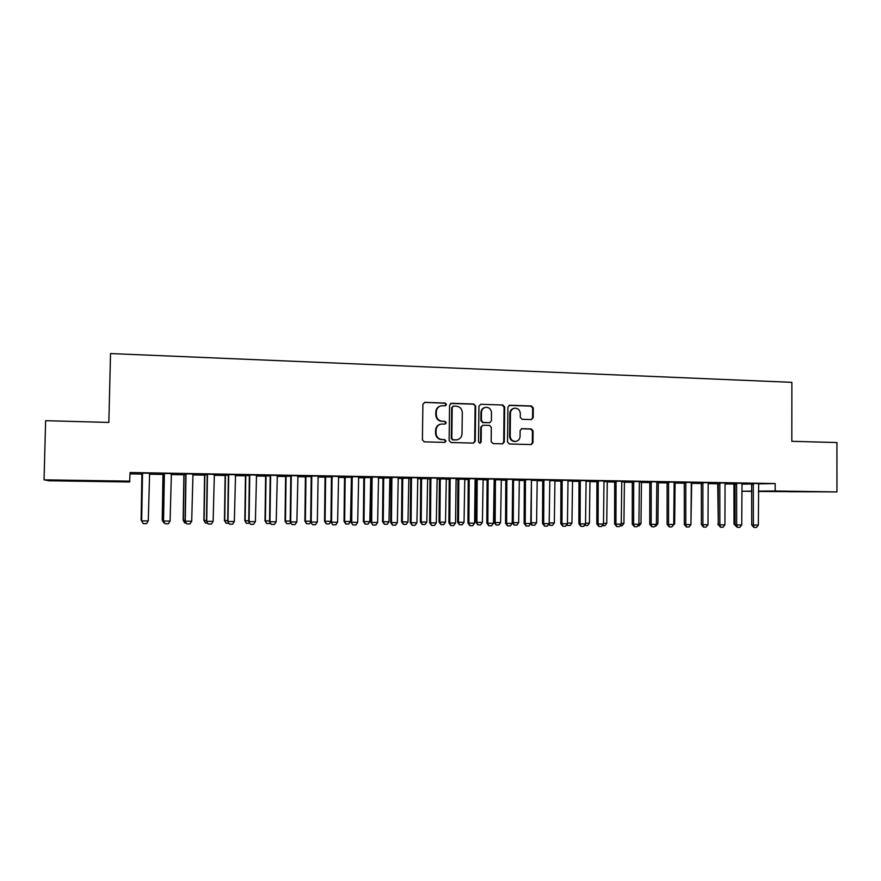 <?xml version="1.0" encoding="UTF-8"?>
<svg xmlns="http://www.w3.org/2000/svg" width="881" height="881" viewBox="0 0 881 881"><rect width="100%" height="100%" fill="white"/><g stroke="black" fill="none" stroke-linecap="round" stroke-linejoin="round"><path stroke-width="1.32" d="M446.491 404.467L445.18 403.046L424.84 402.353L422.891 404.269L422.406 439.839L424.301 441.866L444.839 442.372L446.017 441.029L444.707 439.619L442.075 439.553C438.375 439.079 436.359 436.921 436.04 433.089L436.084 430.126C436.37 426.767 438.121 424.741 441.315 424.047L445.114 424.069L446.26 422.737L444.938 421.327L442.317 421.25C438.617 420.755 436.602 418.596 436.282 414.764L436.326 411.801C436.602 408.52 438.298 406.515 441.403 405.778L445.379 405.789L446.491 404.467M445.268 405.8L445.984 404.61L444.674 403.201L424.477 402.375M444.652 442.372L445.511 441.117L444.2 439.707L442.075 439.553M444.96 424.08L445.742 422.858L444.431 421.437L442.317 421.25M789.013 491.719L810.597 491.796L789.013 491.719M78.2 480.982L61.108 480.586L78.2 480.982M531.353 419.576L533.203 417.715L533.302 407.991L531.496 405.998L509.78 405.26L507.919 407.132L507.533 442.02L509.372 444.002L531.32 444.553L532.961 442.669L533.071 430.908L531.265 428.926L521.739 428.673L520.131 430.545L520.065 436.392C519.823 439.223 518.369 440.896 515.693 441.414C512.39 441.348 510.551 439.575 510.187 436.128L510.44 413.167C510.672 410.425 512.059 408.773 514.614 408.2C518.017 408.178 519.911 409.94 520.308 413.486L520.264 417.308L522.092 419.29L531.353 419.576M758.552 483.856L775.203 483.548L130.091 472.524L129.617 481.984L48.951 480.773L44.05 479.837L129.881 481.147M775.203 483.548L775.192 490.992L836.95 491.928L758.431 491.466M44.05 479.837L45.625 420.689L108.848 422.44L110.532 353.556L791.876 382.343L791.81 441.304L836.928 442.548L836.95 491.928M475.652 406.042L473.802 404.027L451.501 403.267L449.574 405.161L449.123 440.522L450.995 442.537L473.571 443.088L475.233 441.194L475.652 406.042L473.251 404.17L450.687 403.432M480.839 404.269L502.842 405.018L504.67 407.022L504.295 441.932L502.644 443.826L493.008 443.595L491.169 441.601L491.323 427.384L489.484 425.391L482.931 425.215L481.323 427.098L481.147 441.932L479.98 443.253L478.515 441.866L478.945 406.152L480.839 404.269L502.842 405.018M742 483.306L735.018 483.184M718.411 483.471L717.729 483.537M725.096 483.581L727.056 483.614L725.085 483.647M708.346 482.733L701.353 482.612M684.471 482.898L682.312 482.931L684.482 482.975M691.662 483.096L692.224 483.03M691.167 483.008L692.224 483.107M674.141 482.149L667.126 482.039M649.969 482.348L648.923 482.37L649.969 482.392M658.305 482.535L658.988 482.469M656.664 482.425L658.988 482.546M639.353 481.566L632.327 481.444M624.398 481.962L625.224 481.896M621.579 481.83L625.224 481.973M603.981 480.96L596.944 480.839M589.94 481.378L590.898 481.312M585.909 481.235L590.898 481.4M568.003 480.343L560.966 480.233M554.909 480.784L556.01 480.729M549.623 480.619L556.01 480.806M531.408 479.727L524.36 479.605M519.294 480.189L520.539 480.123M512.709 479.991L520.539 480.211M494.175 479.088L487.116 478.978M475.134 479.44L476.258 479.462M483.085 479.583L484.473 479.517M475.145 479.363L484.473 479.605M456.303 478.449L449.233 478.328M436.921 478.801L439.421 478.846M446.26 478.956L447.801 478.901M447.801 478.989L436.921 478.779M417.748 477.788L410.667 477.667M410.843 478.273L401.956 478.207M408.806 478.328L410.502 478.273M378.511 477.128L371.43 477.006M371.606 477.612L363.853 477.568M370.703 477.689L371.617 477.7M338.568 476.445L331.487 476.324M331.663 476.94L325.078 476.918M297.91 475.751L290.818 475.63M290.994 476.258L285.631 476.247M256.503 475.046L249.4 474.925M249.587 475.553L245.48 475.575M214.325 474.33L207.233 474.209M207.409 474.848L204.612 474.881M171.377 473.604L164.273 473.482M164.45 474.121L163.018 474.187M171.156 474.319L172.654 474.264M171.167 474.231L172.654 474.352M741.824 484.154L751.79 483.977M130.058 473.879L142.006 474.088M149.341 474.209L163.095 474.441M171.123 474.573L183.986 474.793M192.708 474.936L204.689 475.134M214.094 475.288L225.217 475.476M235.271 475.652L245.557 475.817M256.272 476.004L265.721 476.158M277.063 476.357L285.697 476.5M297.679 476.698L305.509 476.83M318.36 476.015L318.107 477.084L325.155 477.161M338.348 477.381L344.625 477.491M358.413 477.722L363.919 477.81M370.626 477.92L371.639 477.943M378.29 478.053L383.059 478.13M389.754 478.24L391.34 478.273M398.003 478.383L402.033 478.449M408.729 478.559L410.876 478.603M417.539 478.713L420.843 478.768M427.538 478.879L430.236 478.923M436.899 479.033L439.487 479.077M446.182 479.187L449.431 479.242M456.325 478.361L456.083 479.396L457.988 479.385M464.672 479.506L468.461 479.561M475.344 478.68L475.112 479.716L476.324 479.693M483.008 479.815L487.314 479.881M501.201 480.112L506.013 480.2M519.228 480.42L524.558 480.508M537.113 480.718L542.938 480.817M554.843 481.015L561.153 481.125M572.43 481.312L579.224 481.422M589.874 481.61L597.142 481.731M607.174 481.896L614.905 482.028M624.332 482.182L632.525 482.325M641.346 482.469L649.991 482.612M658.239 482.755L667.324 482.909M674.978 483.03L684.504 483.195M691.596 483.317L701.43 483.482M708.379 482.656L708.17 483.636L717.795 483.757M725.272 482.942L725.063 483.911L734.016 484.032M142.678 473.758L141.929 473.824M149.363 473.956L151.675 473.901M149.385 473.868L151.675 473.989M149.594 473.229L142.491 473.108M186.034 474.485L183.909 474.54M192.73 474.683L193.446 474.606M192.752 474.595L193.446 474.694M192.95 473.967L185.847 473.846M228.597 475.2L225.14 475.233M235.513 474.694L228.41 474.573M270.379 475.905L265.644 475.916M277.295 475.399L270.203 475.288M311.411 476.599L305.443 476.588M318.338 476.103L311.246 475.982M351.717 477.282L344.548 477.249M358.633 476.786L351.552 476.665M391.307 477.954L382.982 477.887M389.843 478.009L391.318 478.031M398.223 477.458L391.142 477.337M427.615 478.647L420.766 478.526M437.108 478.119L430.038 477.998M456.105 479.121L457.911 479.154M464.75 479.264L466.214 479.209M466.214 479.297L456.116 479.066M475.322 478.768L468.252 478.647M501.267 479.881L502.577 479.826M494.01 479.682L502.577 479.903M512.874 479.407L505.815 479.286M537.179 480.486L538.346 480.431M531.243 480.31L538.346 480.508M549.788 480.035L542.74 479.914M572.496 481.081L573.52 481.026M567.838 480.927L573.52 481.103M586.063 480.652L579.026 480.53M607.24 481.676L608.132 481.61M603.815 481.533L608.132 481.687M621.744 481.257L614.718 481.147M641.423 482.248L642.172 482.182M639.199 482.127L642.172 482.259M656.819 481.863L649.804 481.742M667.291 482.623L665.684 482.656L667.302 482.678M675.044 482.81L675.672 482.744M673.987 482.722L675.672 482.821M691.31 482.447L684.317 482.325M701.507 483.184L698.809 483.217L701.375 483.262M725.25 483.019L718.257 482.898M735.172 483.746L733.95 483.801M741.857 483.867L743.267 483.889L741.846 483.911M758.618 483.592L751.647 483.471M751.812 491.367L741.802 491.213L751.812 491.146M758.431 491.102L775.192 490.992M440.467 406.009C437.604 406.879 436.062 408.861 435.831 411.934L436.326 411.801M441.81 421.36C438.121 420.876 436.117 418.717 435.787 414.885L435.831 411.934M440.555 424.202C437.505 424.983 435.853 426.999 435.588 430.225L436.084 430.126M441.579 439.641C437.879 439.167 435.864 437.009 435.544 433.188L435.588 430.225M473.372 443.099L474.683 441.282L475.101 406.185M453.55 406.086L452.206 407.407L451.81 438.43L453.12 439.839L456.699 439.872C459.948 439.234 461.721 437.196 462.018 433.793L462.283 412.638C461.963 408.828 459.97 406.681 456.303 406.174L453.55 406.086M453.043 406.174L452.206 407.407M456.732 439.872L452.603 439.927L451.292 438.518L451.689 407.551M502.401 443.837L503.701 442.02L504.075 407.165L502.247 405.161M482.7 425.259L480.762 427.208L480.586 442.009L481.147 441.932M479.749 443.264L480.586 442.009M491.499 412.649C491.091 409.07 489.164 407.297 485.695 407.341C483.129 407.925 481.72 409.588 481.489 412.33L481.4 420.468L483.251 422.473L489.792 422.649L491.4 420.777L491.499 412.649M484.979 407.496C482.502 408.134 481.147 409.797 480.938 412.462L481.489 412.33M489.462 422.715L482.689 422.594L480.839 420.589L480.938 412.462M513.953 408.344C511.432 408.938 510.055 410.59 509.835 413.299L510.44 413.167M515.385 441.458L515.088 441.502C511.784 441.425 509.956 439.663 509.592 436.216L509.835 413.299M531.045 444.553L532.322 442.758L532.443 431.007L530.637 429.036L521.343 428.761M531.408 419.576L532.576 417.836L532.675 408.123L530.869 406.141L509.031 405.403M142.711 522.708L141.643 520.054M141.907 473.736L141.103 519.988M141.973 473.747L141.147 520.054L142.656 522.708M149.627 473.141L148.261 520.935L146.532 523.644L143.24 523.622L141.632 520.803L142.458 473.02M148.261 520.935L141.676 520.88L142.535 473.02M143.24 523.622L141.632 520.803M164.538 522.851L163.778 522.829L162.214 520.131L163.459 520.208M162.985 474.099L162.214 520.131M163.117 474.099L162.324 520.208L163.8 522.84M186.166 522.984L184.746 522.984L183.149 520.275L185.076 520.363M183.887 474.452L183.149 520.275M184.074 474.452L183.314 520.352L184.746 522.984M171.399 473.504L170.088 521.078L168.337 523.788L165.077 523.766L163.448 520.957L164.24 473.383M170.088 521.078L163.558 521.034L164.384 473.394M165.077 523.766L163.448 520.957M192.983 473.879L191.706 521.222L189.955 523.92L186.728 523.898L185.065 521.1L185.825 473.758M191.706 521.222L185.241 521.178L186.023 473.758M186.728 523.898L185.065 521.1M207.597 523.127L205.471 523.105L203.885 520.418L206.495 520.517M204.59 474.793L203.885 520.418M204.833 474.804L204.117 520.495L205.515 523.116M228.829 523.259L226.043 523.226L224.446 520.572L227.716 520.66M225.118 475.145L224.446 520.572M225.415 475.145L224.732 520.638L226.098 523.248M214.358 474.242L213.125 521.376L211.363 524.052L208.169 524.03L206.484 521.255L207.2 474.121M213.125 521.376L206.727 521.332L207.464 474.121M208.169 524.03L206.484 521.255M235.546 474.606L234.346 521.519L232.584 524.184L229.412 524.162L227.705 521.398L228.388 474.485M234.346 521.519L228.003 521.475L228.708 474.485M229.412 524.162L227.705 521.398M249.708 523.138L246.438 523.358L244.819 520.704L248.739 520.803M245.458 475.487L244.819 520.704M245.821 475.498L245.16 520.781L246.493 523.38M256.536 474.958L255.38 521.662L253.596 524.316L250.457 524.294L248.728 521.541L249.378 474.837M255.38 521.662L249.092 521.618L249.764 474.848M250.457 524.294L248.728 521.541M270.236 522.774L269.729 523.523L266.635 523.49L265.016 520.847L269.575 520.957M265.622 475.828L265.016 520.847M266.04 475.839L265.412 520.924L266.712 523.501M277.328 475.311L276.216 521.805L274.432 524.448L271.315 524.426L269.564 521.684L270.181 475.189M276.216 521.805L269.982 521.761L270.621 475.2M271.315 524.426L269.564 521.684M290.576 522.411L289.739 523.655L286.666 523.622L285.037 520.99L290.223 521.1M285.598 476.169L285.037 520.99M286.072 476.169L285.488 521.067L286.743 523.633M310.74 522.081L309.572 523.777L306.61 523.766L304.881 521.134L310.685 521.244M305.41 476.5L304.881 521.134M305.938 476.511L305.388 521.2L306.61 523.766M330.959 521.431L329.241 523.909L326.3 523.887L324.549 521.266L330.959 521.376M325.056 476.83L324.549 521.266M325.629 476.841L325.1 521.343L326.3 523.887M344.526 477.161L344.042 521.398L344.658 521.475L350.495 521.519L351.431 477.271M350.495 521.519L348.733 524.03L345.815 524.008L344.042 521.398M345.154 477.172L344.658 521.475L345.815 524.008M363.82 477.48L363.379 521.541L364.04 521.607L369.822 521.651L370.736 477.601M369.822 521.651L368.06 524.151L365.175 524.14L363.379 521.541M364.503 477.491L364.04 521.607L365.175 524.14M382.96 477.81L382.541 521.673L383.257 521.75L388.984 521.783L389.865 477.92M388.984 521.783L387.222 524.283L384.358 524.261L382.541 521.673M383.687 477.821L383.257 521.75L384.358 524.261M401.934 478.13L401.549 521.805L402.309 521.882L407.991 521.915L408.828 478.24M407.991 521.915L406.207 524.404L403.377 524.382L401.549 521.805M402.716 478.141L402.309 521.882L403.377 524.382M420.744 478.449L420.38 521.937L421.195 522.015L426.833 522.048L427.637 478.559M426.833 522.048L425.049 524.525L422.23 524.503L420.38 521.937M421.57 478.46L421.195 522.015L422.23 524.503M439.399 478.757L439.068 522.07L439.927 522.136L445.511 522.18L446.293 478.879M445.511 522.18L443.716 524.647L440.929 524.624L439.068 522.07M440.269 478.779L439.927 522.136L440.929 524.624M457.889 479.077L457.591 522.202L458.494 522.268L464.034 522.312L464.783 479.187M464.034 522.312L462.239 524.757L459.464 524.746L457.591 522.202M458.814 479.088L458.494 522.268L459.464 524.746M476.225 479.385L475.949 522.323L476.907 522.4L482.403 522.433L483.118 479.495M482.403 522.433L480.597 524.878L477.854 524.856L475.949 522.323M477.194 479.396L476.907 522.4L477.854 524.856M494.417 479.682L494.164 522.455L495.166 522.532L500.606 522.565L501.3 479.804M500.606 522.565L498.8 524.999L496.08 524.977L494.164 522.455M495.43 479.705L495.166 522.532L496.08 524.977M512.665 480.905L512.224 522.576L518.667 522.686L519.327 480.112M518.667 522.686L516.861 525.109L514.163 525.098L512.224 522.576M513.502 480.013L513.271 522.653L514.163 525.098M530.78 522.752L536.584 522.818L537.201 480.409M536.584 522.818L534.756 525.23L531.904 525.197L530.747 523.567M531.43 480.31L531.221 522.774L532.08 525.208M549.193 522.907L554.336 522.94L554.942 480.707M554.336 522.94L552.519 525.34L549.678 525.307L548.83 524.129M549.182 523.369L549.865 525.318M567.441 523.028L571.956 523.061L572.518 481.004M571.956 523.061L570.128 525.45L567.298 525.417L566.758 524.669M567.089 524.228L567.496 525.439M585.535 523.16L589.422 523.182L589.962 481.301M589.422 523.182L587.594 525.561L584.532 525.197M584.764 524.889L584.984 525.55M603.474 523.281L606.756 523.303L607.262 481.588M606.756 523.303L604.917 525.671L602.208 525.649M621.259 523.402L623.935 523.424L624.42 481.885M623.935 523.424L622.096 525.781L619.993 525.77M638.901 523.534L640.983 523.545L641.445 482.171M640.983 523.545L639.132 525.891L637.635 525.88M656.4 523.655L657.898 523.666L658.327 482.458M657.898 523.666L656.037 526.001L655.123 526.001M297.943 475.663L296.864 521.937L295.069 524.569L291.985 524.547L290.212 521.827L290.785 475.542M296.864 521.937L290.686 521.904L291.292 475.553M291.985 524.547L290.212 521.827M318.107 477.084L317.325 522.081L315.519 524.702L312.469 524.68L310.663 521.959L311.213 475.894M317.325 522.081L311.202 522.037L311.775 475.894M312.469 524.68L310.663 521.959M338.601 476.357L337.599 522.224L335.793 524.823L332.765 524.812L330.948 522.103L331.454 476.236M337.599 522.224L331.542 522.18L332.071 476.247M332.765 524.812L330.948 522.103M358.666 476.698L357.697 522.356L355.88 524.955L352.874 524.933L351.034 522.235L351.519 476.577M357.697 522.356L351.695 522.312L352.191 476.588M352.874 524.933L351.034 522.235M378.544 477.039L377.619 522.488L375.791 525.076L372.817 525.054L370.956 522.378L371.408 476.918M377.619 522.488L371.661 522.455L372.123 476.929M372.817 525.054L370.956 522.378M398.245 477.37L397.353 522.62L395.525 525.197L392.574 525.175L391.45 522.587L390.69 522.51L391.109 477.249M397.353 522.62L391.45 522.587L391.891 477.26M392.574 525.175L390.69 522.51M417.781 477.7L416.922 522.763L415.083 525.318L412.154 525.296L411.075 522.719L410.26 522.642L410.645 477.579M416.922 522.763L411.075 522.719L411.471 477.601M412.154 525.296L410.26 522.642M437.141 478.031L436.315 522.896L434.465 525.439L431.569 525.417L430.512 522.851L429.653 522.774L430.005 477.909M436.315 522.896L430.512 522.851L430.886 477.931M431.569 525.417L429.653 522.774M456.083 479.396L455.543 523.017L453.682 525.561L450.808 525.539L449.795 522.984L448.881 522.907L449.2 478.24M455.543 523.017L449.795 522.984L450.136 478.251M450.808 525.539L448.881 522.907M475.112 479.716L474.595 523.149L472.734 525.682L469.892 525.66L468.89 523.116L467.932 523.039L468.229 478.559M474.595 523.149L468.89 523.116L469.21 478.581M469.892 525.66L467.932 523.039M494.208 479.011L493.481 523.281L491.62 525.792L488.801 525.781L487.832 523.237L486.819 523.16L487.094 478.89M493.481 523.281L487.832 523.237L488.118 478.901M488.801 525.781L486.819 523.16M512.896 479.319L512.213 523.402L510.341 525.913L507.544 525.891L506.608 523.369L505.551 523.292L505.793 479.198M512.213 523.402L506.608 523.369L506.872 479.22M507.544 525.891L505.551 523.292M531.43 479.638L530.78 523.534L528.897 526.023L526.122 526.012L525.23 523.49L524.118 523.413L524.327 479.517M530.78 523.534L525.23 523.49L525.45 479.539M526.122 526.012L524.118 523.413M549.81 479.958L549.182 523.655L547.299 526.144L544.546 526.122L543.676 523.622L542.531 523.545L542.707 479.837M549.182 523.655L543.676 523.622L543.885 479.848M544.546 526.122L542.531 523.545M568.025 480.266L567.43 523.788L565.547 526.254L562.816 526.232L561.979 523.743L560.779 523.666L560.933 480.145M567.43 523.788L561.979 523.743L562.155 480.167M562.816 526.232L560.779 523.666M586.096 480.574L585.524 523.909L583.629 526.364L580.931 526.353L580.116 523.865L578.872 523.788L579.004 480.453M585.524 523.909L580.116 523.865L580.26 480.475M580.931 526.353L578.872 523.788M604.003 480.872L603.474 524.03L601.569 526.475L598.893 526.464L598.1 523.986L596.822 523.909L596.922 480.751M603.474 524.03L598.1 523.986L598.221 480.773M598.893 526.464L596.822 523.909M621.766 481.18L621.259 524.151L619.354 526.585L616.7 526.574L615.94 524.118L614.608 524.03L614.685 481.059M621.259 524.151L615.94 524.118L616.039 481.081M616.7 526.574L614.608 524.03M639.375 481.478L638.901 524.272L636.996 526.695L634.353 526.684L633.626 524.228L632.25 524.151L632.305 481.356M638.901 524.272L633.626 524.228L633.692 481.378M634.353 526.684L632.25 524.151M656.841 481.775L656.389 524.393L654.484 526.805L651.863 526.794L651.158 524.349L649.749 524.272L649.782 481.654M656.389 524.393L651.158 524.349L651.202 481.676M651.863 526.794L649.749 524.272M674.163 482.072L673.745 524.503L671.818 526.915L669.23 526.904L668.547 524.47L667.104 524.393L667.104 481.951M673.745 524.503L668.547 524.47L668.569 481.973M669.23 526.904L667.104 524.393M673.745 523.777L674.67 523.777L675.066 482.733M674.67 523.777L672.467 526.111M691.343 482.359L690.946 524.624L689.019 527.025L686.453 527.003L685.803 524.591L684.306 524.514L684.284 482.237M690.946 524.624L685.803 524.591L685.792 482.27M686.453 527.003L684.306 524.514M690.946 523.898L691.684 483.019M708.17 483.636L708.005 524.735L706.077 527.124L703.534 527.113L702.906 524.702L701.375 524.624L701.331 482.535M708.005 524.735L702.906 524.702L702.873 482.557M703.534 527.113L701.375 524.624M701.353 483.173L701.54 483.944M725.063 483.911L724.931 524.856L722.993 527.234L720.471 527.223L719.865 524.823L718.301 524.746L718.235 482.821M724.931 524.856L719.865 524.823L719.821 482.843M720.471 527.223L718.301 524.746M717.707 483.46L718.301 524.041M718.301 524.702L717.762 524.019M742.022 483.229L741.714 524.966L739.776 527.334L737.265 527.323L736.692 524.933L735.084 524.856L734.996 483.107M741.714 524.966L736.692 524.933L736.615 483.129M737.265 527.323L735.084 524.856M736.384 526.519L734.016 524.129L735.084 524.184M733.928 483.724L734.016 524.129M758.651 483.504L758.354 525.087L756.416 527.444L753.927 527.422L753.376 525.043L751.735 524.966L751.625 483.394M758.354 525.087L753.376 525.043L753.288 483.416M753.927 527.422L751.735 524.966M474.683 441.282L475.233 441.194M473.251 404.17L473.802 404.027M504.075 407.165L504.67 407.022M503.701 442.02L504.295 441.932M480.762 427.208L481.323 427.098M480.839 420.589L481.4 420.468M482.689 422.594L483.251 422.473M488.944 422.781L489.517 422.66M509.592 436.216L510.187 436.128M521.376 428.761L521.993 428.662M530.637 429.036L531.265 428.926M532.443 431.007L533.071 430.908M532.322 442.758L532.961 442.669M509.185 405.403L509.78 405.26M530.869 406.141L531.496 405.998M532.675 408.123L533.302 407.991M532.576 417.836L533.203 417.715M325.287 477.931L325.849 477.876M325.199 477.337L325.761 477.282M344.757 478.251L345.363 478.207M344.669 477.656L345.286 477.612M364.051 478.57L364.712 478.526M363.974 477.987L364.635 477.931M383.191 478.89L383.896 478.846M383.103 478.306L383.819 478.251M402.154 479.209L402.925 479.165M402.077 478.625L402.837 478.57M420.964 479.517L421.779 479.473M420.887 478.934L421.702 478.89M439.619 479.837L440.478 479.793M439.542 479.253L440.401 479.209M458.109 480.134L459.023 480.101M458.032 479.561L458.935 479.517M476.445 480.442L477.403 480.398M476.368 479.87L477.326 479.826M494.637 480.751L495.629 480.707M494.56 480.167L495.551 480.134M512.665 481.048L513.711 481.004M512.665 480.475L513.634 480.431M332.214 476.698L331.608 476.753M332.291 477.315L331.697 477.37M352.323 477.039L351.673 477.095M352.411 477.656L351.761 477.711M372.267 477.381L371.562 477.436M372.344 477.998L371.639 478.042M392.023 477.711L391.263 477.766M392.111 478.328L391.351 478.372M411.603 478.042L410.799 478.097M411.691 478.658L410.876 478.702M431.018 478.372L430.159 478.427M431.106 478.978L430.236 479.022M450.268 478.702L449.354 478.746M450.345 479.297L449.431 479.352M469.342 479.022L468.373 479.066M469.419 479.627L468.461 479.671M488.25 479.341L487.237 479.385M488.327 479.936L487.325 479.98M506.993 479.66L505.936 479.705M507.082 480.255L506.013 480.299M525.583 479.98L524.47 480.013M525.66 480.563L524.558 480.608M544.006 480.288L542.85 480.332M544.084 480.872L542.938 480.916M562.276 480.597L561.076 480.641M562.353 481.18L561.164 481.224M580.392 480.905L579.147 480.938M580.469 481.489L579.224 481.522M598.353 481.202L597.065 481.246M598.43 481.786L597.142 481.83M616.16 481.511L614.828 481.544M616.237 482.083L614.905 482.127M633.813 481.808L632.448 481.841M633.891 482.381L632.525 482.414M651.323 482.105L649.914 482.138M651.411 482.678L649.991 482.711M668.69 482.403L667.247 482.436M668.767 482.964L667.324 482.997M685.914 482.689L684.427 482.722M685.991 483.262L684.504 483.295M702.994 482.975L701.463 483.008M703.071 483.548L701.54 483.581M719.931 483.262L718.367 483.295M720.008 483.834L718.444 483.856M717.839 483.911L718.444 483.9M736.736 483.548L735.128 483.581M736.813 484.11L734.06 484.187M734.137 484.726L735.206 484.715M753.398 483.834L751.757 483.856M753.475 484.396L751.834 484.418M489.23 422.759L489.792 422.649M515.088 441.502L515.693 441.414"/></g></svg>
